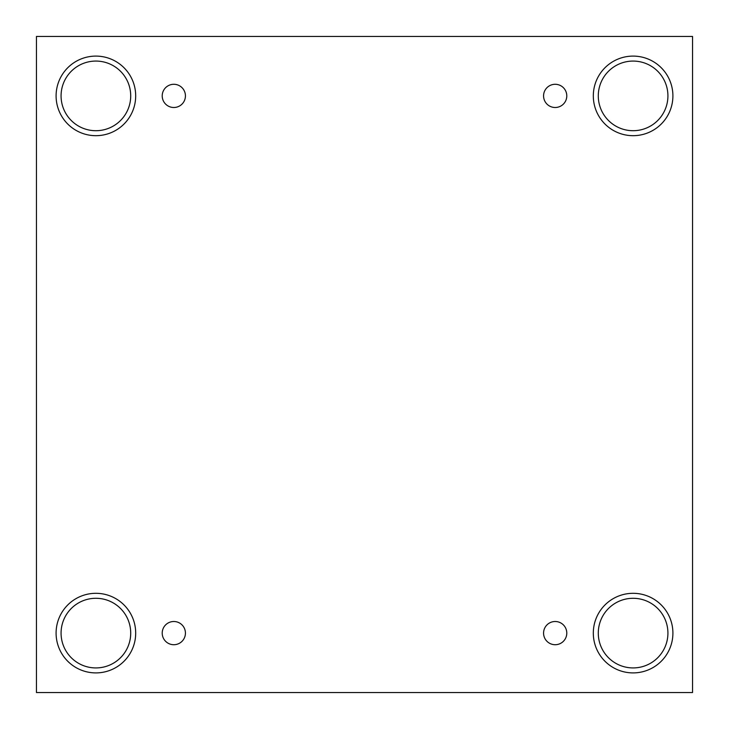 <?xml version="1.0" encoding="UTF-8"?>
<svg xmlns="http://www.w3.org/2000/svg" width="729" height="729" viewBox="0 0 729 729"><rect width="100%" height="100%" fill="white"/><g stroke="black" fill="none" stroke-linecap="round" stroke-linejoin="round"><path stroke-width="1.09" d="M692.55 36.45L36.45 36.45L36.45 692.55L692.55 692.55L692.55 36.45M173.821 644.718A11.609 11.609 0 0 1 163.77 627.304A11.609 11.609 0 0 1 183.872 627.304A11.609 11.609 0 0 1 173.821 644.718M555.179 644.718A11.609 11.609 0 0 1 545.128 627.304A11.609 11.609 0 0 1 565.23 627.304A11.609 11.609 0 0 1 555.179 644.718M555.179 107.5A11.609 11.609 0 0 1 545.128 90.086A11.609 11.609 0 0 1 565.23 90.086A11.609 11.609 0 0 1 555.179 107.5M173.821 107.5A11.609 11.609 0 0 1 163.77 90.086A11.609 11.609 0 0 1 183.872 90.086A11.609 11.609 0 0 1 173.821 107.5M633.109 672.903A39.794 39.794 0 0 1 598.646 613.207A39.794 39.794 0 0 1 667.573 613.207A39.794 39.794 0 0 1 633.109 672.903M95.891 672.903A39.794 39.794 0 0 1 61.427 613.207A39.794 39.794 0 0 1 130.354 613.207A39.794 39.794 0 0 1 95.891 672.903M95.891 135.685A39.794 39.794 0 0 1 61.427 75.998A39.794 39.794 0 0 1 130.354 75.998A39.794 39.794 0 0 1 95.891 135.685M633.109 135.685A39.794 39.794 0 0 1 598.646 75.998A39.794 39.794 0 0 1 667.573 75.998A39.794 39.794 0 0 1 633.109 135.685M598.29 95.891A34.819 34.819 0 0 1 650.514 65.738A34.819 34.819 0 0 1 650.514 126.044A34.819 34.819 0 0 1 598.29 95.891M61.072 95.891A34.819 34.819 0 0 1 113.305 65.738A34.819 34.819 0 0 1 113.305 126.044A34.819 34.819 0 0 1 61.072 95.891M61.072 633.109A34.819 34.819 0 0 1 113.305 602.956A34.819 34.819 0 0 1 113.305 663.262A34.819 34.819 0 0 1 61.072 633.109M598.29 633.109A34.819 34.819 0 0 1 650.514 602.956A34.819 34.819 0 0 1 650.514 663.262A34.819 34.819 0 0 1 598.29 633.109"/></g></svg>
